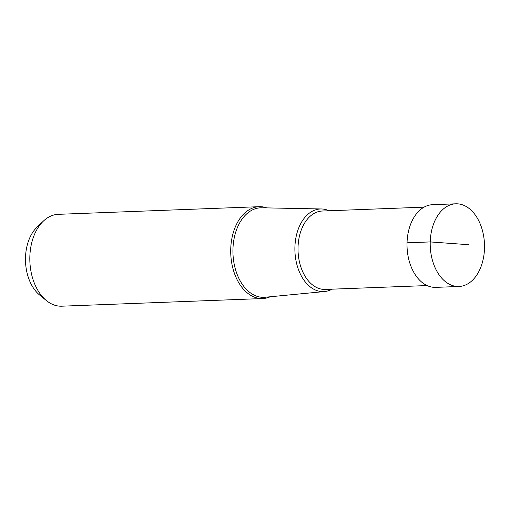 <?xml version="1.0" encoding="UTF-8"?>
<svg xmlns="http://www.w3.org/2000/svg" width="510" height="510" viewBox="0 0 510 510"><rect width="100%" height="100%" fill="white"/><g stroke="black" fill="none" stroke-linecap="round" stroke-linejoin="round"><path stroke-width="0.76" d="M468.715 244.711L430.223 241.925A41.367 27.138 87.8 0 0 458.936 286.486A41.367 27.138 87.8 0 0 484.5 248.37A41.367 27.138 87.8 0 0 455.787 203.809A41.367 27.138 87.8 0 0 430.223 241.925L407.037 242.805A41.367 27.138 -92.2 0 1 432.607 204.688L455.787 203.809M458.936 286.486L435.75 287.366A41.367 27.138 -92.2 0 1 407.037 242.805M266.826 207.895A45.964 30.154 87.8 0 0 259.144 206.69A45.964 30.154 87.8 0 0 230.737 249.039A45.964 30.154 87.8 0 0 262.644 298.548A45.964 30.154 87.8 0 0 270.204 296.769M262.644 298.548L61.748 306.191A45.964 30.154 -92.2 0 1 46.391 300.562A45.964 30.154 -92.2 0 1 29.848 256.683A45.964 30.154 -92.2 0 1 43.369 221.11A45.964 30.154 -92.2 0 1 58.255 214.327L259.144 206.69M46.391 300.562L39.633 295.035A39.276 25.768 -92.2 0 1 25.5 257.531A39.276 25.768 -92.2 0 1 37.051 227.135L43.369 221.11M329.084 210.764A41.342 27.119 87.8 0 0 321.491 208.972A41.342 27.119 87.8 0 0 294.914 247.069A41.342 27.119 87.8 0 0 324.634 291.535A41.342 27.119 87.8 0 0 332.067 289.17M324.634 291.535L265.149 297.253A44.797 29.389 -92.2 0 1 232.949 249.071A44.797 29.389 -92.2 0 1 261.751 207.793L321.491 208.972M427.068 285.562L325.265 289.431A39.232 25.736 -92.2 0 1 298.038 247.172A39.232 25.736 -92.2 0 1 322.282 211.025L424.084 207.149"/></g></svg>
